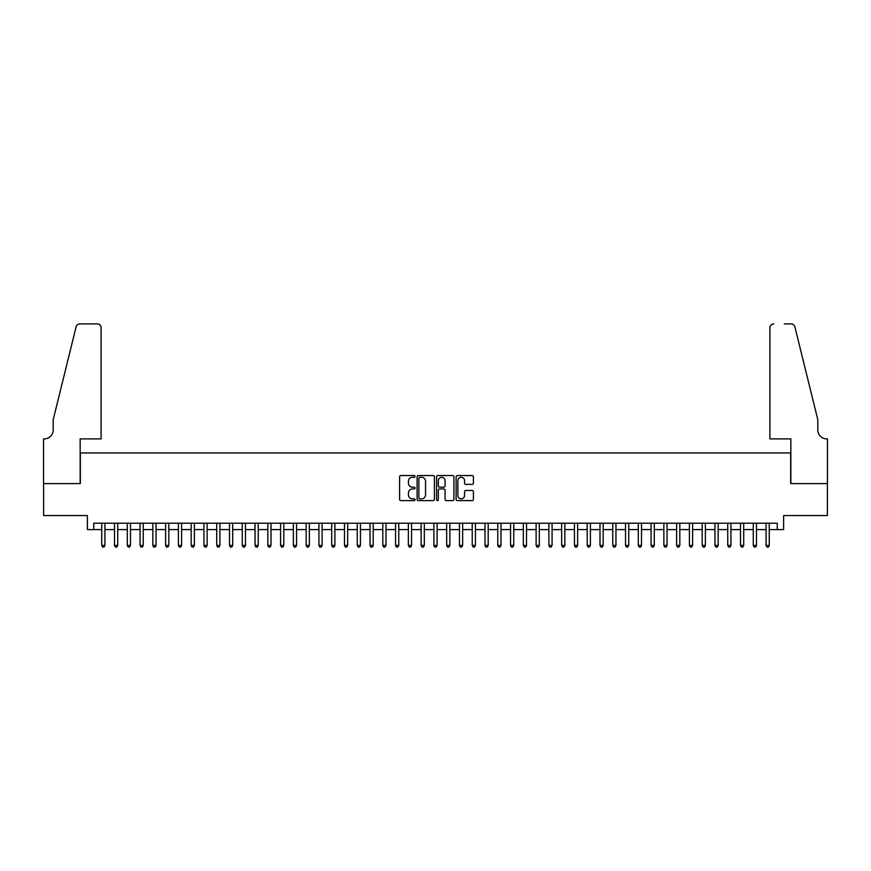 <?xml version="1.0" encoding="UTF-8"?>
<svg xmlns="http://www.w3.org/2000/svg" width="871" height="871" viewBox="0 0 871 871"><rect width="100%" height="100%" fill="white"/><g stroke="black" fill="none" stroke-linecap="round" stroke-linejoin="round"><path stroke-width="1.31" d="M415.064 476.404A0.882 0.882 0 0 0 414.182 475.533L400.856 475.533A1.252 1.252 0 0 0 399.604 476.785L399.604 499.355A1.252 1.252 0 0 0 400.856 500.607L414.182 500.607A0.882 0.882 0 0 0 415.064 499.736A0.882 0.882 0 0 0 414.182 498.854L412.462 498.854A4.017 4.017 0 0 1 408.445 494.848L408.445 492.964A4.017 4.017 0 0 1 412.462 488.947L414.182 488.947A0.882 0.882 0 0 0 415.064 488.076A0.882 0.882 0 0 0 414.182 487.194L412.462 487.194A4.017 4.017 0 0 1 408.445 483.176L408.445 481.304A4.017 4.017 0 0 1 412.462 477.286L414.182 477.286A0.882 0.882 0 0 0 415.064 476.404M472.147 484.374A1.252 1.252 0 0 0 473.399 483.122L473.399 476.785A1.252 1.252 0 0 0 472.147 475.533L457.351 475.533A1.252 1.252 0 0 0 456.099 476.785L456.099 499.355A1.252 1.252 0 0 0 457.351 500.607L472.147 500.607A1.252 1.252 0 0 0 473.399 499.355L473.399 491.712A1.252 1.252 0 0 0 472.147 490.449L465.811 490.449A1.252 1.252 0 0 0 464.559 491.712L464.559 495.501A3.353 3.353 0 0 1 461.205 498.854A3.353 3.353 0 0 1 457.852 495.501L457.852 480.64A3.353 3.353 0 0 1 461.205 477.286A3.353 3.353 0 0 1 464.559 480.64L464.559 483.122A1.252 1.252 0 0 0 465.811 484.374L472.147 484.374M93.752 529.59L93.752 523.199L777.248 523.199L777.248 529.59L783.628 529.59L783.628 515.534L827.385 515.534L827.385 483.601L790.661 483.601L790.661 452.942L80.339 452.942L80.339 483.601L43.615 483.601L43.615 515.534L87.372 515.534L87.372 529.59L101.744 529.59M434.4 476.785A1.252 1.252 0 0 0 433.148 475.533L418.352 475.533A1.252 1.252 0 0 0 417.1 476.785L417.1 499.355A1.252 1.252 0 0 0 418.352 500.607L433.148 500.607A1.252 1.252 0 0 0 434.4 499.355L434.4 476.785M437.852 475.533L452.648 475.533A1.252 1.252 0 0 1 453.9 476.785L453.9 499.355A1.252 1.252 0 0 1 452.648 500.607L446.311 500.607A1.252 1.252 0 0 1 445.059 499.355L445.059 490.199A1.252 1.252 0 0 0 443.807 488.947L439.605 488.947A1.252 1.252 0 0 0 438.353 490.199L438.353 499.736A0.882 0.882 0 0 1 437.471 500.607A0.882 0.882 0 0 1 436.6 499.736L436.6 476.785A1.252 1.252 0 0 1 437.852 475.533M104.934 529.59L114.515 529.59M117.716 529.59L127.297 529.59M130.487 529.59L140.068 529.59M143.258 529.59L152.839 529.59M156.04 529.59L165.621 529.59M168.811 529.59L178.392 529.59M181.593 529.59L191.174 529.59M194.364 529.59L203.945 529.59M207.135 529.59L216.716 529.59M219.917 529.59L229.498 529.59M232.688 529.59L242.269 529.59M245.47 529.59L255.051 529.59M258.241 529.59L267.822 529.59M271.012 529.59L280.593 529.59M283.794 529.59L293.375 529.59M296.565 529.59L306.146 529.59M309.347 529.59L318.928 529.59M322.118 529.59L331.699 529.59M334.889 529.59L344.481 529.59M347.671 529.59L357.252 529.59M360.442 529.59L370.023 529.59M373.224 529.59L382.805 529.59M385.995 529.59L395.576 529.59M398.766 529.59L408.357 529.59M411.548 529.59L421.129 529.59M424.319 529.59L433.9 529.59M437.1 529.59L446.681 529.59M449.872 529.59L459.453 529.59M462.643 529.59L472.234 529.59M475.424 529.59L485.005 529.59M488.196 529.59L497.777 529.59M500.977 529.59L510.558 529.59M513.748 529.59L523.329 529.59M526.52 529.59L536.111 529.59M539.301 529.59L548.882 529.59M552.072 529.59L561.653 529.59M564.854 529.59L574.435 529.59M577.625 529.59L587.206 529.59M590.407 529.59L599.988 529.59M603.178 529.59L612.759 529.59M615.949 529.59L625.53 529.59M628.731 529.59L638.312 529.59M641.502 529.59L651.083 529.59M654.284 529.59L663.865 529.59M667.055 529.59L676.636 529.59M679.826 529.59L689.407 529.59M692.608 529.59L702.189 529.59M705.379 529.59L714.96 529.59M718.161 529.59L727.742 529.59M730.932 529.59L740.513 529.59M743.703 529.59L753.284 529.59M756.485 529.59L766.066 529.59M769.256 529.59L777.248 529.59M419.735 477.286A0.882 0.882 0 0 0 418.853 478.168L418.853 497.972A0.882 0.882 0 0 0 419.735 498.854L421.553 498.854A4.017 4.017 0 0 0 425.56 494.848L425.56 481.304A4.017 4.017 0 0 0 421.553 477.286L419.735 477.286M445.059 480.705A3.353 3.353 0 0 0 441.706 477.352A3.353 3.353 0 0 0 438.353 480.705L438.353 485.942A1.252 1.252 0 0 0 439.605 487.194L443.807 487.194A1.252 1.252 0 0 0 445.059 485.942L445.059 480.705M104.934 523.199L104.934 545.431L101.744 545.431L101.744 523.199M104.934 545.431L103.976 547.097L102.702 547.097L101.744 545.431M101.101 438.886L101.101 327.736A3.832 3.832 0 0 0 97.269 323.903L79.827 323.903A3.832 3.832 0 0 0 76.115 326.821L53.196 419.724L53.196 429.947A8.939 8.939 0 0 1 44.258 438.886L43.55 438.886L43.55 483.601L80.154 483.601L80.154 438.886L101.101 438.886L101.101 327.736C100.862 325.427 99.577 324.154 97.269 323.903L86.665 323.903M76.115 326.821C77.084 324.72 77.084 324.72 76.115 326.821C77.084 324.72 77.084 324.72 76.115 326.821M53.196 429.947A8.939 8.939 0 0 1 44.258 438.886M769.899 438.886L769.899 327.736L769.899 438.886L790.846 438.886L790.846 483.601L827.45 483.601L827.45 438.886L826.742 438.886A8.939 8.939 0 0 1 817.804 429.947A8.939 8.939 0 0 0 826.742 438.886M810.781 391.231L794.885 326.821L817.804 419.724L817.804 429.947M784.336 323.903L791.173 323.903A3.832 3.832 0 0 1 794.885 326.821C793.917 324.72 793.917 324.72 794.885 326.821C793.917 324.72 793.917 324.72 794.885 326.821M773.731 323.903A3.832 3.832 0 0 0 769.899 327.736C770.138 325.427 771.423 324.154 773.731 323.903M117.716 523.199L117.716 545.431L114.515 545.431L114.515 523.199M117.716 545.431L116.758 547.097L115.473 547.097L114.515 545.431M130.487 523.199L130.487 545.431L127.297 545.431L127.297 523.199M130.487 545.431L129.529 547.097L128.255 547.097L127.297 545.431M143.258 523.199L143.258 545.431L140.068 545.431L140.068 523.199M143.258 545.431L142.3 547.097L141.026 547.097L140.068 545.431M156.04 523.199L156.04 545.431L152.839 545.431L152.839 523.199M156.04 545.431L155.082 547.097L153.797 547.097L152.839 545.431M168.811 523.199L168.811 545.431L165.621 545.431L165.621 523.199M168.811 545.431L167.853 547.097L166.579 547.097L165.621 545.431M181.593 523.199L181.593 545.431L178.392 545.431L178.392 523.199M181.593 545.431L180.635 547.097L179.35 547.097L178.392 545.431M194.364 523.199L194.364 545.431L191.174 545.431L191.174 523.199M194.364 545.431L193.406 547.097L192.132 547.097L191.174 545.431M207.135 523.199L207.135 545.431L203.945 545.431L203.945 523.199M207.135 545.431L206.177 547.097L204.903 547.097L203.945 545.431M219.917 523.199L219.917 545.431L216.716 545.431L216.716 523.199M219.917 545.431L218.959 547.097L217.674 547.097L216.716 545.431M232.688 523.199L232.688 545.431L229.498 545.431L229.498 523.199M232.688 545.431L231.73 547.097L230.456 547.097L229.498 545.431M245.47 523.199L245.47 545.431L242.269 545.431L242.269 523.199M245.47 545.431L244.511 547.097L243.227 547.097L242.269 545.431M258.241 523.199L258.241 545.431L255.051 545.431L255.051 523.199M258.241 545.431L257.283 547.097L256.009 547.097L255.051 545.431M271.012 523.199L271.012 545.431L267.822 545.431L267.822 523.199M271.012 545.431L270.054 547.097L268.78 547.097L267.822 545.431M283.794 523.199L283.794 545.431L280.593 545.431L280.593 523.199M283.794 545.431L282.835 547.097L281.551 547.097L280.593 545.431M296.565 523.199L296.565 545.431L293.375 545.431L293.375 523.199M296.565 545.431L295.607 547.097L294.333 547.097L293.375 545.431M309.347 523.199L309.347 545.431L306.146 545.431L306.146 523.199M309.347 545.431L308.388 547.097L307.104 547.097L306.146 545.431M322.118 523.199L322.118 545.431L318.928 545.431L318.928 523.199M322.118 545.431L321.159 547.097L319.886 547.097L318.928 545.431M334.889 523.199L334.889 545.431L331.699 545.431L331.699 523.199M334.889 545.431L333.931 547.097L332.657 547.097L331.699 545.431M347.671 523.199L347.671 545.431L344.481 545.431L344.481 523.199M347.671 545.431L346.712 547.097L345.439 547.097L344.481 545.431M360.442 523.199L360.442 545.431L357.252 545.431L357.252 523.199M360.442 545.431L359.483 547.097L358.21 547.097L357.252 545.431M373.224 523.199L373.224 545.431L370.023 545.431L370.023 523.199M373.224 545.431L372.265 547.097L370.981 547.097L370.023 545.431M385.995 523.199L385.995 545.431L382.805 545.431L382.805 523.199M385.995 545.431L385.036 547.097L383.763 547.097L382.805 545.431M398.766 523.199L398.766 545.431L395.576 545.431L395.576 523.199M398.766 545.431L397.807 547.097L396.534 547.097L395.576 545.431M411.548 523.199L411.548 545.431L408.357 545.431L408.357 523.199M411.548 545.431L410.589 547.097L409.316 547.097L408.357 545.431M424.319 523.199L424.319 545.431L421.129 545.431L421.129 523.199M424.319 545.431L423.36 547.097L422.087 547.097L421.129 545.431M437.1 523.199L437.1 545.431L433.9 545.431L433.9 523.199M437.1 545.431L436.142 547.097L434.858 547.097L433.9 545.431M449.872 523.199L449.872 545.431L446.681 545.431L446.681 523.199M449.872 545.431L448.913 547.097L447.64 547.097L446.681 545.431M462.643 523.199L462.643 545.431L459.453 545.431L459.453 523.199M462.643 545.431L461.684 547.097L460.411 547.097L459.453 545.431M475.424 523.199L475.424 545.431L472.234 545.431L472.234 523.199M475.424 545.431L474.466 547.097L473.193 547.097L472.234 545.431M488.196 523.199L488.196 545.431L485.005 545.431L485.005 523.199M488.196 545.431L487.237 547.097L485.964 547.097L485.005 545.431M500.977 523.199L500.977 545.431L497.777 545.431L497.777 523.199M500.977 545.431L500.019 547.097L498.735 547.097L497.777 545.431M513.748 523.199L513.748 545.431L510.558 545.431L510.558 523.199M513.748 545.431L512.79 547.097L511.517 547.097L510.558 545.431M526.52 523.199L526.52 545.431L523.329 545.431L523.329 523.199M526.52 545.431L525.561 547.097L524.288 547.097L523.329 545.431M539.301 523.199L539.301 545.431L536.111 545.431L536.111 523.199M539.301 545.431L538.343 547.097L537.069 547.097L536.111 545.431M552.072 523.199L552.072 545.431L548.882 545.431L548.882 523.199M552.072 545.431L551.114 547.097L549.841 547.097L548.882 545.431M564.854 523.199L564.854 545.431L561.653 545.431L561.653 523.199M564.854 545.431L563.896 547.097L562.612 547.097L561.653 545.431M577.625 523.199L577.625 545.431L574.435 545.431L574.435 523.199M577.625 545.431L576.667 547.097L575.393 547.097L574.435 545.431M590.407 523.199L590.407 545.431L587.206 545.431L587.206 523.199M590.407 545.431L589.449 547.097L588.165 547.097L587.206 545.431M603.178 523.199L603.178 545.431L599.988 545.431L599.988 523.199M603.178 545.431L602.22 547.097L600.946 547.097L599.988 545.431M615.949 523.199L615.949 545.431L612.759 545.431L612.759 523.199M615.949 545.431L614.991 547.097L613.717 547.097L612.759 545.431M628.731 523.199L628.731 545.431L625.53 545.431L625.53 523.199M628.731 545.431L627.773 547.097L626.489 547.097L625.53 545.431M641.502 523.199L641.502 545.431L638.312 545.431L638.312 523.199M641.502 545.431L640.544 547.097L639.27 547.097L638.312 545.431M654.284 523.199L654.284 545.431L651.083 545.431L651.083 523.199M654.284 545.431L653.326 547.097L652.041 547.097L651.083 545.431M667.055 523.199L667.055 545.431L663.865 545.431L663.865 523.199M667.055 545.431L666.097 547.097L664.823 547.097L663.865 545.431M679.826 523.199L679.826 545.431L676.636 545.431L676.636 523.199M679.826 545.431L678.868 547.097L677.594 547.097L676.636 545.431M692.608 523.199L692.608 545.431L689.407 545.431L689.407 523.199M692.608 545.431L691.65 547.097L690.365 547.097L689.407 545.431M705.379 523.199L705.379 545.431L702.189 545.431L702.189 523.199M705.379 545.431L704.421 547.097L703.147 547.097L702.189 545.431M718.161 523.199L718.161 545.431L714.96 545.431L714.96 523.199M718.161 545.431L717.203 547.097L715.918 547.097L714.96 545.431M730.932 523.199L730.932 545.431L727.742 545.431L727.742 523.199M730.932 545.431L729.974 547.097L728.7 547.097L727.742 545.431M743.703 523.199L743.703 545.431L740.513 545.431L740.513 523.199M743.703 545.431L742.745 547.097L741.471 547.097L740.513 545.431M756.485 523.199L756.485 545.431L753.284 545.431L753.284 523.199M756.485 545.431L755.527 547.097L754.242 547.097L753.284 545.431M769.256 523.199L769.256 545.431L766.066 545.431L766.066 523.199M769.256 545.431L768.298 547.097L767.024 547.097L766.066 545.431"/></g></svg>
